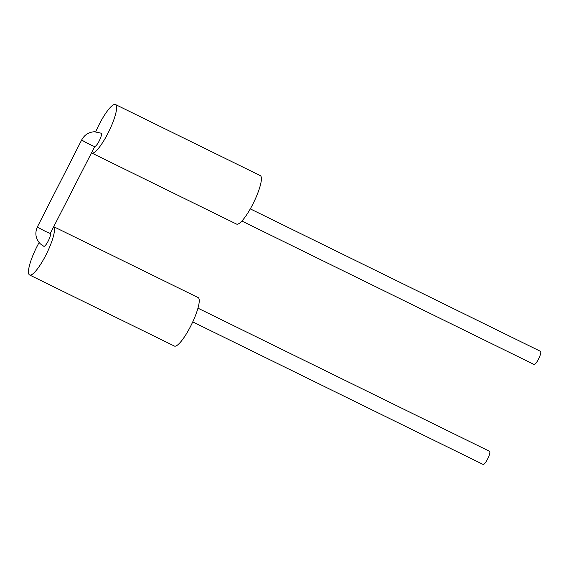 <?xml version="1.0" encoding="UTF-8"?>
<svg xmlns="http://www.w3.org/2000/svg" width="569" height="569" viewBox="0 0 569 569"><rect width="100%" height="100%" fill="white"/><g stroke="black" fill="none" stroke-linecap="round" stroke-linejoin="round"><path stroke-width="0.85" d="M197.969 308.178L489.582 451.331A7.312 1.6 116.1 0 1 487.576 459.041A7.312 1.6 116.1 0 1 483.145 464.453L192.749 321.898M94.881 146.361A7.312 1.6 -63.9 0 0 99.426 140.507A7.312 1.6 -63.9 0 0 101.325 133.267A7.312 1.6 -63.9 0 0 101.232 133.21L94.376 131.745C88.721 132.143 84.518 134.839 81.758 139.818L37.454 226.754A7.312 0.484 -153 0 0 37.568 226.931A7.312 0.484 -153 0 0 44.467 230.872A7.312 0.484 -153 0 0 50.485 233.39A7.312 1.6 116.1 0 1 48.237 240.986A7.312 1.6 116.1 0 1 43.849 246.306L40.321 243.852C35.598 238.824 34.645 233.126 37.454 226.754M39.105 242.55A26.992 5.896 -63.9 0 0 36.992 246.505A26.992 5.896 -63.9 0 0 29.574 274.969A26.992 5.896 -63.9 0 0 45.94 254.983A26.992 5.896 -63.9 0 0 53.806 226.867M29.574 274.969L174.363 346.044A26.992 5.896 -63.9 0 0 190.729 326.058A26.992 5.896 -63.9 0 0 198.147 297.594L53.863 226.761M250.296 208.88L540.522 351.358A7.312 1.6 116.1 0 1 538.516 359.067A7.312 1.6 116.1 0 1 534.085 364.48L241.846 221.021M91.509 152.869A26.992 5.896 -63.9 0 0 91.723 152.997A26.992 5.896 -63.9 0 0 108.089 133.011A26.992 5.896 -63.9 0 0 115.507 104.547A26.992 5.896 -63.9 0 0 99.141 124.533A26.992 5.896 -63.9 0 0 95.748 131.766M91.723 152.997L236.512 224.072A26.992 5.896 -63.9 0 0 252.871 204.086A26.992 5.896 -63.9 0 0 260.296 175.622L115.507 104.547M50.378 233.24L94.781 146.453A7.312 0.484 -153 0 1 88.764 143.929A7.312 0.484 -153 0 1 81.865 139.988A7.312 0.484 -153 0 1 81.758 139.818"/></g></svg>
